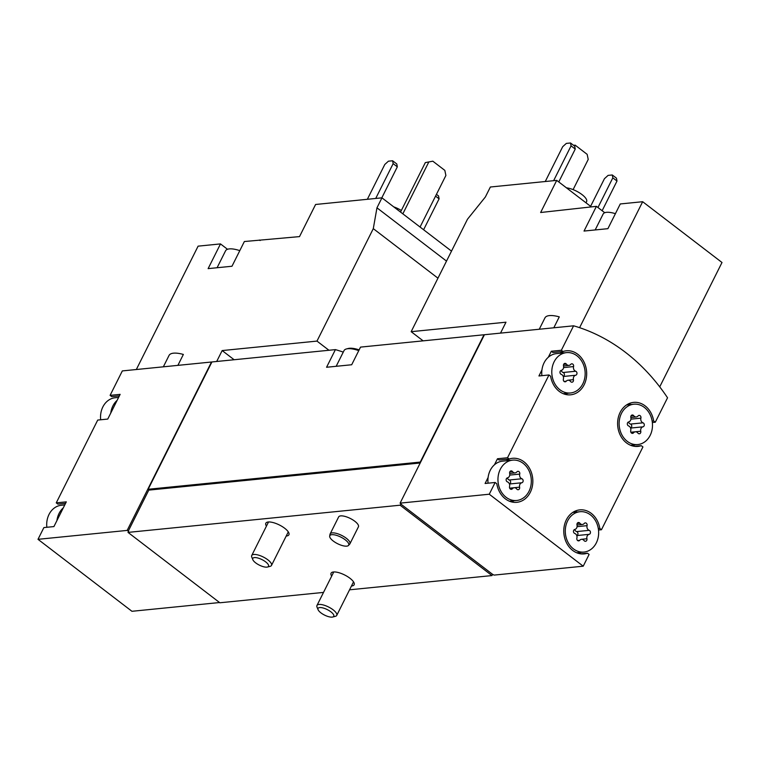 <?xml version="1.0" encoding="UTF-8"?>
<svg xmlns="http://www.w3.org/2000/svg" width="760" height="760" viewBox="0 0 760 760"><rect width="100%" height="100%" fill="white"/><g stroke="black" fill="none" stroke-linecap="round" stroke-linejoin="round"><path stroke-width="1.14" d="M136.325 369.522L198.103 246.155L220.495 243.912L208.116 268.631L231.98 266.247L244.359 241.528L299.516 236.607L315.599 204.478L381.947 197.837L376.96 207.822L373.293 228.646L316.977 341.097L222.157 350.569L216.695 361.484M163.352 366.814L169.043 355.442A23.959 8.341 26.6 0 1 183.359 354.445L177.897 365.36M451.506 251.123L381.947 197.837M260.101 240.54L259.426 240.027M227.506 249.28L220.495 243.912M211.84 362.102A199.025 163.428 84.3 0 0 211.498 362.007L122.332 370.918L110.096 395.361L111.729 396.615L119.386 395.846M500.517 333.117L505.979 322.202L411.16 331.683L467.476 219.232L485.374 196.982L490.371 187.007L556.719 180.376L540.635 212.505L596.41 206.34L584.031 231.059L607.895 228.674L620.274 203.956L642.665 201.714L579.595 327.674M591.289 206.853L556.719 180.376M539.267 329.241L544.958 317.87A23.959 8.341 26.6 0 1 559.274 316.873L553.812 327.788M642.665 201.714L722 262.495L659.727 386.849M604.751 212.724L596.41 206.34M652.346 422.522L655.3 422.218L667.546 397.784A199.025 163.428 84.3 0 0 573.6 325.812L484.433 334.723L400.102 503.13L401.147 503.928L400.102 505.2L128.012 532.399L219.868 602.775L323.513 592.41M64.78 504.906L61.361 505.248A20.273 16.644 84.3 0 0 53.257 508.867A20.273 16.644 84.3 0 0 46.835 527.288M118.617 397.394L115.197 397.736A20.273 16.644 84.3 0 0 107.093 401.356A20.273 16.644 84.3 0 0 100.671 419.776M596.325 542.887A20.273 16.644 84.3 0 0 595.944 521.503A20.273 16.644 84.3 0 0 579.956 511.717A20.273 16.644 84.3 0 0 565.411 533.548A20.273 16.644 84.3 0 0 583.984 552.064A20.273 16.644 84.3 0 0 596.325 542.887M574.797 529.444A2.061 1.691 84.3 0 0 574.76 533.453A3.61 2.964 84.3 0 1 576.887 538.128A2.061 1.691 84.3 0 0 579.728 540.303A3.61 2.964 84.3 0 1 581.505 539.315A3.61 2.964 84.3 0 1 584.05 540.569A2.061 1.691 84.3 0 0 586.929 538.745A3.61 2.964 84.3 0 1 589.142 534.337A2.061 1.691 84.3 0 0 589.181 530.337A3.61 2.964 84.3 0 1 587.062 525.663A2.061 1.691 84.3 0 0 584.212 523.488A3.61 2.964 84.3 0 1 582.436 524.476A3.61 2.964 84.3 0 1 579.889 523.222A2.061 1.691 84.3 0 0 577.011 525.046A3.61 2.964 84.3 0 1 574.797 529.444M528.998 491.311A20.273 16.644 84.3 0 0 528.608 469.927A20.273 16.644 84.3 0 0 512.62 460.142A20.273 16.644 84.3 0 0 498.075 481.973A20.273 16.644 84.3 0 0 516.658 500.488A20.273 16.644 84.3 0 0 528.998 491.311M507.471 477.869A2.061 1.691 84.3 0 0 507.433 481.878A3.61 2.964 84.3 0 1 509.551 486.542A2.061 1.691 84.3 0 0 512.401 488.728A3.61 2.964 84.3 0 1 514.178 487.73A3.61 2.964 84.3 0 1 516.724 488.993A2.061 1.691 84.3 0 0 519.602 487.16A3.61 2.964 84.3 0 1 521.806 482.762A2.061 1.691 84.3 0 0 521.844 478.752A3.61 2.964 84.3 0 1 519.726 474.088A2.061 1.691 84.3 0 0 516.885 471.903A3.61 2.964 84.3 0 1 515.109 472.891A3.61 2.964 84.3 0 1 512.563 471.637A2.061 1.691 84.3 0 0 509.675 473.461A3.61 2.964 84.3 0 1 507.471 477.869M650.161 435.375A20.273 16.644 84.3 0 0 649.781 413.991A20.273 16.644 84.3 0 0 633.792 404.215A20.273 16.644 84.3 0 0 619.248 426.037A20.273 16.644 84.3 0 0 637.82 444.552A20.273 16.644 84.3 0 0 650.161 435.375M630.847 417.534A3.61 2.964 84.3 0 1 628.644 421.942A2.061 1.691 84.3 0 0 628.606 425.942A3.61 2.964 84.3 0 1 630.724 430.616A2.061 1.691 84.3 0 0 633.564 432.791A3.61 2.964 84.3 0 1 635.341 431.803A3.61 2.964 84.3 0 1 637.887 433.058A2.061 1.691 84.3 0 0 640.765 431.233A3.61 2.964 84.3 0 1 642.979 426.825A2.061 1.691 84.3 0 0 643.017 422.826A3.61 2.964 84.3 0 1 640.899 418.152A2.061 1.691 84.3 0 0 638.048 415.976A3.61 2.964 84.3 0 1 636.272 416.964A3.61 2.964 84.3 0 1 633.726 415.71A2.061 1.691 84.3 0 0 630.847 417.534L636.272 416.964M582.834 383.8A20.273 16.644 84.3 0 0 582.445 362.416A20.273 16.644 84.3 0 0 566.466 352.63A20.273 16.644 84.3 0 0 551.912 374.462A20.273 16.644 84.3 0 0 570.494 392.977A20.273 16.644 84.3 0 0 582.834 383.8M563.511 365.959A3.61 2.964 84.3 0 1 561.308 370.358A2.061 1.691 84.3 0 0 561.269 374.366A3.61 2.964 84.3 0 1 563.388 379.031A2.061 1.691 84.3 0 0 566.238 381.216A3.61 2.964 84.3 0 1 568.014 380.228A3.61 2.964 84.3 0 1 570.561 381.482A2.061 1.691 84.3 0 0 573.439 379.658A3.61 2.964 84.3 0 1 575.643 375.25A2.061 1.691 84.3 0 0 575.681 371.241A3.61 2.964 84.3 0 1 573.562 366.577A2.061 1.691 84.3 0 0 570.722 364.391A3.61 2.964 84.3 0 1 568.945 365.389A3.61 2.964 84.3 0 1 566.399 364.125A2.061 1.691 84.3 0 0 563.511 365.959L568.945 365.389M573.6 325.812L561.355 350.255L551.313 351.253L548.311 357.248A20.273 16.644 84.3 0 0 541.937 369.977L538.935 375.972L548.976 374.965L507.519 457.757L509.162 459.012A22.116 18.154 84.3 0 1 512.439 458.308A22.116 18.154 84.3 0 1 532.712 478.505A22.116 18.154 84.3 0 1 516.838 502.322A22.116 18.154 84.3 0 1 496.783 483.73L495.14 482.476L489.269 494.219L400.102 503.13M507.519 457.757L497.477 458.764L494.475 464.759A20.273 16.644 84.3 0 0 488.1 477.479L485.099 483.483L495.14 482.476M579.918 553.717L580.573 552.406M489.269 494.219L583.214 566.19L589.095 554.448L587.452 553.194A22.116 18.154 84.3 0 1 584.174 553.897A22.116 18.154 84.3 0 1 563.901 533.7A22.116 18.154 84.3 0 1 579.775 509.884A22.116 18.154 84.3 0 1 599.83 528.475L601.464 529.73L642.931 446.937L641.288 445.683A22.116 18.154 84.3 0 1 638.01 446.386A22.116 18.154 84.3 0 1 617.737 426.189A22.116 18.154 84.3 0 1 633.612 402.382A22.116 18.154 84.3 0 1 653.667 420.964L655.3 422.218M583.214 566.19L494.047 575.101L492.584 574.341L491.967 575.577L349.552 589.808M633.755 446.205L634.41 444.894M598.51 530.024L601.464 529.73M548.976 374.965L550.62 376.219A22.116 18.154 84.3 0 0 570.674 394.81A22.116 18.154 84.3 0 0 586.549 370.994A22.116 18.154 84.3 0 0 566.276 350.797A22.116 18.154 84.3 0 0 562.998 351.51L561.355 350.255M117.135 400.349A20.273 16.644 84.3 0 0 110.76 413.07L120.137 394.354L110.096 395.361M110.76 413.07L107.758 419.064L97.717 420.071L56.259 502.863L57.893 504.117L65.55 503.358M63.298 507.861A20.273 16.644 84.3 0 0 56.924 520.581L66.3 501.866L56.259 502.863M56.924 520.581L53.922 526.575L43.88 527.582L38 539.325L127.167 530.413L211.498 362.007M38 539.325L131.945 611.297L219.554 602.538M128.012 532.399L128.63 531.164L127.167 530.413M343.273 352.117A199.025 163.428 84.3 0 0 335.407 349.619L211.916 361.959L148.162 489.278L149.207 490.076L420.195 462.992M484.358 334.865A199.025 163.428 84.3 0 0 484.015 334.761L360.525 347.111L351.69 364.752L326.572 367.26L335.407 349.619M484.015 334.761L420.261 462.08L148.162 489.278M148.912 489.858L128.212 531.211M330.135 533.928L338.647 516.933A11.058 3.847 26.6 0 1 354.806 521.255A11.058 3.847 26.6 0 1 358.416 526.841L349.913 543.827A11.058 3.847 -153.4 0 0 341.743 535.439A11.058 3.847 -153.4 0 0 330.135 533.928A11.058 3.847 -153.4 0 0 330.011 534.289L329.688 536.047A10.564 3.676 -153.4 0 0 333.25 541.025A10.564 3.676 -153.4 0 0 348.479 545.452A10.564 3.676 -153.4 0 0 340.898 537.13A10.564 3.676 -153.4 0 0 329.688 536.047M266.447 526.119A12.901 4.494 26.6 0 1 265.829 523.222A12.901 4.494 26.6 0 1 284.696 528.267A12.901 4.494 26.6 0 1 288.904 534.774A12.901 4.494 26.6 0 1 286.216 536.019M331.683 576.099A12.901 4.494 26.6 0 1 331.075 573.202A12.901 4.494 26.6 0 1 349.933 578.246A12.901 4.494 26.6 0 1 354.141 584.753A12.901 4.494 26.6 0 1 351.462 585.998M400.102 505.2L491.967 575.577M400.729 503.965L492.584 574.341M119.272 396.093A22.116 18.154 84.3 0 0 118.37 395.95M65.436 503.595A22.116 18.154 84.3 0 0 64.534 503.462M497.477 458.764L499.111 460.019L509.162 459.012M511.727 501.951A22.116 18.154 84.3 0 0 513.836 500.764M509.798 460.427A22.116 18.154 84.3 0 0 505.751 459.353M488.1 477.479A20.273 16.644 84.3 0 0 488.053 483.189M512.62 460.142L502.578 461.149A20.273 16.644 84.3 0 0 494.475 464.759M580.811 553.859L587.452 553.194M598.319 528.628L599.83 528.475M577.125 512.003A22.116 18.154 84.3 0 0 574.836 511.261M634.647 446.348L641.288 445.683M652.156 421.116L653.667 420.964M630.961 404.491A22.116 18.154 84.3 0 0 628.672 403.75M541.937 369.977A20.273 16.644 84.3 0 0 541.889 375.677M566.466 352.63L556.415 353.637A20.273 16.644 84.3 0 0 548.311 357.248M565.563 394.44A22.116 18.154 84.3 0 0 567.672 393.262M563.635 352.916A22.116 18.154 84.3 0 0 559.588 351.851M551.313 351.253L552.947 352.507L562.998 351.51M561.146 370.405A3.61 2.964 84.3 0 0 563.122 372.505L575.681 371.241M563.255 376.456A2.061 1.691 84.3 0 0 563.122 372.505M628.472 421.99A3.61 2.964 84.3 0 0 630.458 424.08L643.017 422.826M630.582 428.032A2.061 1.691 84.3 0 0 630.458 424.08M507.309 477.916A3.61 2.964 84.3 0 0 509.286 480.006L521.844 478.752M521.806 482.762L509.428 483.997A2.061 1.691 84.3 0 0 509.286 480.006M574.636 529.501A3.61 2.964 84.3 0 0 576.621 531.591L589.181 530.337M589.142 534.337L576.764 535.572A2.061 1.691 84.3 0 0 576.621 531.591M423.13 340.851L411.16 331.683M612.826 177.85L616.996 181.051L616.455 178.163L612.275 174.971L612.826 177.85L597.958 207.527M616.996 181.051L602.139 210.729M590.606 206.331L604.447 178.685L608.086 175.389L612.275 174.971M571.064 145.863L575.244 149.055L574.693 146.177L570.522 142.984L571.064 145.863L553.631 180.68M575.244 149.055L558.771 181.944M545.262 181.516L562.694 146.699L566.333 143.402L570.522 142.984M573.106 189.62L588.221 159.439L587.157 154.346L575.158 145.15L573.819 145.502M575.158 145.15L573.562 145.312M586.008 202.806L586.587 201.656A14.003 4.873 -153.4 0 0 580.716 193.648A14.003 4.873 -153.4 0 0 566.457 187.834M595.175 229.938L603.117 214.073A18.43 6.412 26.6 0 1 615.4 213.684M222.157 350.569L234.127 359.736M328.947 350.265L316.977 341.097M437.959 278.179L373.293 228.646M446.509 261.098L376.96 207.822M436.44 194.341L438.539 195.947L439.09 198.825L435.546 196.118M439.09 198.825L423.605 229.748M393.158 163.647L397.328 166.839L396.786 163.96L392.606 160.768L393.158 163.647L375.715 198.464M397.328 166.839L381.805 197.857M367.346 199.3L384.788 164.483L388.426 161.186L392.606 160.768M420.062 227.041L445.892 175.475L444.828 170.382L432.82 161.186L425.315 162.611L400.539 212.087M432.82 161.186L425.315 162.611M428.668 162.279L402.838 213.845M401.346 210.482A14.003 4.873 -153.4 0 0 393.709 206.853M348.479 545.452L349.685 544.15A11.058 3.847 -153.4 0 0 349.913 543.827M217.084 267.729L225.559 250.819A20.273 7.058 26.6 0 1 229.33 248.9A20.273 7.058 26.6 0 1 239.799 250.638M320.901 612.845A8.797 3.059 -153.4 0 0 332.69 617.015A8.797 3.059 -153.4 0 0 327.275 609.606A8.797 3.059 -153.4 0 0 318.088 609.7A8.797 3.059 -153.4 0 0 320.901 612.845M332.69 617.015L335.388 616.322A11.058 3.847 -153.4 0 0 336.737 615.4A11.058 3.847 -153.4 0 0 328.577 607.012A11.058 3.847 -153.4 0 0 316.958 605.501A11.058 3.847 -153.4 0 0 317.024 607.135L318.088 609.7M255.664 562.865A8.797 3.059 -153.4 0 0 267.453 567.036A8.797 3.059 -153.4 0 0 262.029 559.626A8.797 3.059 -153.4 0 0 252.842 559.721A8.797 3.059 -153.4 0 0 255.664 562.865M267.453 567.036L270.142 566.342A11.058 3.847 -153.4 0 0 271.491 565.421A11.058 3.847 -153.4 0 0 263.33 557.033A11.058 3.847 -153.4 0 0 251.722 555.522A11.058 3.847 -153.4 0 0 251.788 557.156L252.842 559.721M359.138 349.875A18.8 6.545 -153.4 0 0 348.251 348.479L346.493 348.935A20.273 7.058 -153.4 0 0 344.014 350.626L336.167 366.301M358.767 350.616A20.273 7.058 -153.4 0 0 346.493 348.935M563.663 364.401L566.399 364.125M563.587 367.574L573.562 366.577M563.264 376.485L575.643 375.25M568.014 380.228L573.439 379.658M564.11 381.425L566.238 381.216M630.99 415.986L633.726 415.71M630.914 419.149L640.899 418.152M630.6 428.07L642.979 426.825M630.857 432.221L640.765 431.233M631.436 433L633.564 432.791M509.827 471.912L512.563 471.637M509.751 475.085L519.726 474.088M509.684 488.157L519.602 487.16M510.273 488.936L512.401 488.728M577.153 523.488L579.889 523.222M577.077 526.661L587.062 525.663M581.505 539.315L586.929 538.745M577.6 540.512L579.728 540.303M576.764 552.786L583.984 552.064M572.736 512.439L579.956 511.717M509.438 501.211L516.658 500.488M630.6 445.274L637.82 444.552M626.572 404.938L633.792 404.215M563.274 393.699L570.494 392.977M630.866 432.25L635.341 431.803M509.675 473.442L515.109 472.891M509.694 488.186L514.178 487.73M577.001 525.017L582.436 524.476M333.754 571.957L316.958 605.501M353.533 581.865L336.737 615.4M268.517 521.977L251.722 555.522M288.287 531.886L271.491 565.421"/></g></svg>

